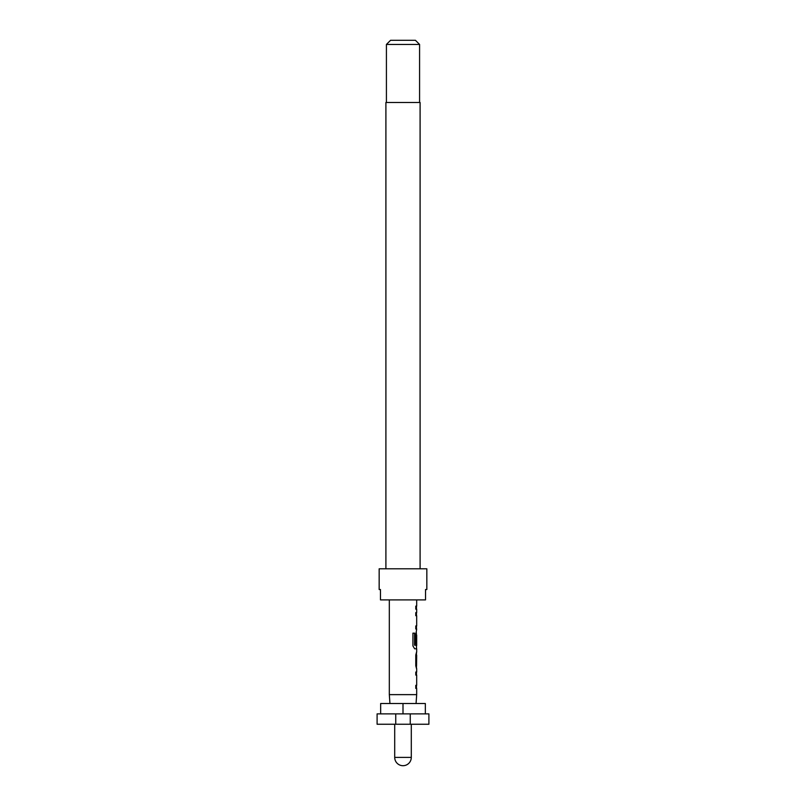 <?xml version="1.0" encoding="UTF-8"?>
<svg xmlns="http://www.w3.org/2000/svg" width="806" height="806" viewBox="0 0 806 806"><rect width="100%" height="100%" fill="white"/><g stroke="black" fill="none" stroke-linecap="round" stroke-linejoin="round"><path stroke-width="1.21" d="M420.097 568.804L420.097 102.473L385.903 102.473L385.903 568.804M426.837 589.529L426.837 568.804L379.163 568.804L379.163 589.529L380.472 589.529L380.472 599.896L425.528 599.896L425.528 589.529L426.837 589.529L425.528 589.529M386.417 44.441L390.567 40.3L415.433 40.3L419.583 44.441L386.417 44.441L386.417 102.473M419.583 44.441L419.583 102.473M377.097 713.884L395.746 713.884L395.746 724.251L377.097 724.251L377.097 713.884M411.292 724.251L411.292 757.408A8.292 8.292 0 0 1 403 765.7A8.292 8.292 0 0 1 394.708 757.408L394.708 724.251M389.943 703.527L389.318 694.631L389.318 599.896M416.057 703.527L416.682 694.631L389.318 694.631M416.682 599.896L416.682 606.132L415.775 606.132L415.775 609.175L416.682 609.175L416.682 612.631L415.775 612.631L415.775 615.683L416.682 615.683L416.682 625.94L415.775 625.94L415.775 628.982L416.682 628.982L415.775 635.279L415.775 644.014L416.541 644.014L416.682 635.148L416.682 645.405L414.758 645.203L414.758 633.143L412.924 633.143L412.924 645.938L414.657 648.79L416.682 648.79L416.682 652.235M416.521 628.982L415.775 628.982M416.47 635.148L416.309 632.438M416.521 648.79L414.657 648.79M416.682 655.288L416.571 665.544L416.682 655.288M416.682 668.587L416.682 672.043L415.775 672.043L415.775 675.085L416.682 675.085L416.682 685.342L415.775 685.342L415.775 688.395L416.682 688.395L416.682 694.631M415.775 672.043L416.521 672.043M416.521 688.395L415.775 688.395M416.511 652.235L415.775 655.087L415.775 665.746L416.511 668.587M425.346 713.884L425.346 703.527L380.654 703.527L380.654 713.884M410.254 724.251L410.254 713.884L428.903 713.884L428.903 724.251L395.746 724.251M410.254 713.884L395.746 713.884M403 713.884L403 703.527M380.472 589.529L379.163 589.529M415.775 606.132L416.47 606.132L416.47 609.175L415.775 609.175M415.775 612.631L416.47 612.631L416.47 615.683L415.775 615.683M416.47 628.982L416.47 625.94L415.775 625.94M416.541 635.35L416.339 644.014L415.775 644.014M414.586 645.203L414.586 633.143L412.924 633.143M416.339 665.343L416.541 655.49M416.47 672.043L416.47 675.085L415.775 675.085M416.47 688.395L416.47 685.342L415.775 685.342M411.292 757.408L394.708 757.408M416.47 645.405L416.47 648.79M416.47 652.255L416.47 655.288M416.47 665.544L416.47 668.577"/></g></svg>
